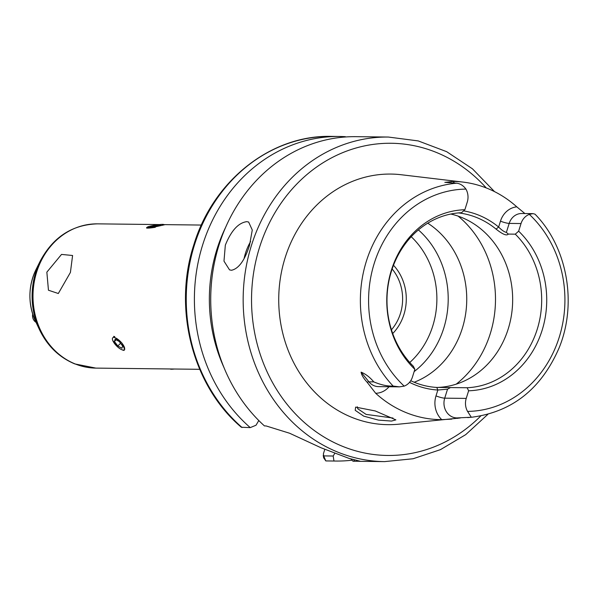 <?xml version="1.0" encoding="UTF-8"?>
<svg xmlns="http://www.w3.org/2000/svg" width="598" height="598" viewBox="0 0 598 598"><rect width="100%" height="100%" fill="white"/><g stroke="black" fill="none" stroke-linecap="round" stroke-linejoin="round"><path stroke-width="0.9" d="M355.212 410.31L355.638 407.118L375.26 410.953L395.876 419.871L391.503 421.074L378.437 420.11L363.711 416.133L355.212 410.31M357.312 406.797L357.746 408.74L366.081 414.392L392.976 418.039M249.508 245.419L252.274 230.006L248.626 222.022L246.742 221.664C238.378 222.792 231.239 230.619 225.334 245.143L223.981 261.132L229.535 269.877L231.516 270.266C238.722 268.704 244.724 260.422 249.508 245.419M464.878 209.726L461.514 212.709A87.592 77.351 -89.3 0 0 391.443 271.148A87.592 77.351 -89.3 0 0 413.382 366.297L414.855 369.332A90.56 79.975 -89.3 0 1 391.384 270.184A90.56 79.975 -89.3 0 1 464.878 209.726L467.262 202.102A14.838 13.104 90.7 0 0 465.932 189.095C463.39 185.634 460.303 183.668 456.685 183.197L444.83 182.338M445.076 182.368L453.12 181.441A118.643 104.777 -89.3 0 1 463.002 182.084A118.643 104.777 -89.3 0 1 516.799 206.848L524.483 213.194M450.817 214.032A87.592 77.351 -89.3 0 1 508.203 328.975A87.592 77.351 -89.3 0 1 437.086 387.452M418.398 229.909A87.592 77.351 -89.3 0 1 443.746 328.227A87.592 77.351 -89.3 0 1 414.152 371.59M427.749 223.174A87.592 77.351 -89.3 0 1 462.284 328.444A87.592 77.351 -89.3 0 1 414.19 382.249M392.714 333.542A46.502 41.06 90.7 0 0 393.499 265.273M391.443 329.782A43.796 38.676 90.7 0 0 392.146 268.995M414.855 369.332L412.471 376.957A14.838 13.104 -89.3 0 1 404.188 386.129L399.382 386.861L393.118 386.054C387.474 386.323 381.031 384.933 373.787 381.883C369.863 377.226 365.632 373.974 361.095 372.15L368.936 381.83L373.787 381.883M463.577 210.877A90.163 79.624 -89.3 0 1 498.627 227.038C501.632 230.095 504.211 231.889 506.371 232.405L508.315 234.08L515.282 234.162L518.645 231.172A90.56 79.975 -89.3 0 1 542.109 330.32A90.56 79.975 -89.3 0 1 468.623 390.786L466.231 398.41A14.838 13.104 90.7 0 0 467.569 411.409L471.299 417.247L456.894 417.927A14.838 13.104 90.7 0 1 444.718 398.163L466.231 398.41M515.282 234.162A87.592 77.351 -89.3 0 1 537.221 329.304A87.592 77.351 -89.3 0 1 467.15 387.743L468.623 390.786M410.729 380.709A87.592 77.351 90.7 0 0 436.757 387.429L467.15 387.743M460.303 417.965L398.388 424.221A125.303 110.66 -89.3 0 1 285.119 257.76A125.303 110.66 -89.3 0 1 401.273 174.743L463.002 182.084M339.597 136.479L331.442 136.389C271.014 134.729 212.925 180.82 193.759 244.993C172.755 309.076 192.81 386.271 241.345 427.256L250.256 427.615A162.297 143.326 -89.3 0 1 202.662 244.881A162.297 143.326 -89.3 0 1 339.597 136.479A162.297 143.326 -89.3 0 1 345.352 136.68L345.644 136.964M223.966 367.508A149.336 131.874 -89.3 0 1 216.962 249.224A149.336 131.874 -89.3 0 1 225.581 227.412M250.256 427.615L256.019 425.23L258.792 420.521M487.856 414.354L465.73 434.626L440.479 449.636L413.083 458.756L384.626 461.611A162.297 143.326 -89.3 0 1 251.437 245.442A162.297 143.326 -89.3 0 1 388.371 137.047L355.922 136.665A162.297 143.326 -89.3 0 0 218.995 245.068A162.297 143.326 -89.3 0 0 264.443 425.911L266.073 425.933L289.596 433.236L321.126 447.812L348.836 458.322L360.228 461.252L353.007 461.245L350.959 458.935M70.415 272.426L72.59 255.496L61.527 254.419L46.853 272.15L48.453 290.224L58.32 293.506L70.415 272.426M155.241 226.844L163.912 224.915M112.76 340.501L116.834 346.197M124.743 349.561L121.656 342.706L113.994 336.966M152.998 225.566L149.926 226.223M334.708 453.448L333.191 456.02L333.968 461.013L325.813 460.923L323.69 457.866M352.08 460.198A162.297 143.326 -89.3 0 1 335.844 461.051A162.297 143.326 -89.3 0 1 333.968 461.013M451.767 419.123L441.765 419.647A119.682 105.689 -89.3 0 1 375.679 393.282L367.142 382.264C363.584 378.399 361.573 375.028 361.095 372.15M518.645 231.172L521.03 223.547A14.838 13.104 -89.3 0 1 529.312 214.383L532.982 213.636L535.016 214.166C567.42 247.109 577.466 303.702 558.973 348.208C541.295 388.7 512.449 411.686 472.413 417.142A117.343 103.626 -89.3 0 1 471.299 417.247M508.315 234.08C506.753 236.038 502.671 234.386 496.078 229.109A87.592 77.351 90.7 0 0 458.449 212.91M450.511 387.556L447.536 389.171L437.848 390.023A90.163 79.624 -89.3 0 1 409.518 382.346M324.781 449.397L323.383 453.867L323.705 455.915L333.191 456.02M323.682 457.859L323.226 455.392L323.705 455.915L325.813 460.923A162.297 143.326 90.7 0 0 327.697 460.953L335.844 461.051M532.982 213.636L521.703 213.501A14.838 13.104 90.7 0 0 509.19 223.413A6.698 1.017 17.4 0 1 500.474 221.155L498.627 227.038L496.078 229.109M436.757 387.437L437.848 390.023L436.002 395.898A21.535 19.016 -89.3 0 0 441.765 419.647M155.689 225.095A8.297 0.755 -9.3 0 0 147.355 227.098A8.297 0.755 -9.3 0 0 155.226 226.702A8.297 0.755 -9.3 0 0 163.523 224.459A8.297 0.755 -9.3 0 0 155.689 225.095M155.286 227.3A9.202 0.837 170.7 0 1 146.555 227.988M150.457 226.418L150.292 226.993L155.293 226.47L160.458 225.379L160.63 224.803L150.457 226.418L150.547 226.963M155.794 226.365L155.63 225.319M174.452 369.018A8.297 0.755 170.7 0 1 170.49 369.13L170.056 368.966M124.152 350.391A9.202 3.252 45.9 0 1 122.201 349.882L121.521 349.583A8.297 2.93 -134.1 0 0 123.278 350.039A8.297 2.93 -134.1 0 0 122.418 343.79A8.297 2.93 -134.1 0 0 113.777 337.444A8.297 2.93 -134.1 0 0 112.783 340.568A8.297 2.93 -134.1 0 0 121.521 349.583M113.613 336.412A9.202 3.252 45.9 0 1 114.749 336.614M122.65 346.033L119.241 341.51L115.122 339.23L114.405 341.458L117.813 345.973L121.94 348.26L122.65 346.033M120.587 343.289L117.813 345.973M116.132 339.791L114.405 341.458M36.037 322.315A7.729 7.034 -81.4 0 1 32.711 314.092M500.474 221.155A21.535 19.016 -89.3 0 1 516.799 206.848M411.23 236.718A81.149 71.663 -89.3 0 1 432.75 326.022A81.149 71.663 -89.3 0 1 409.78 362.493M480.77 415.961A156.115 137.861 -89.3 0 1 312.261 428.998A156.115 137.861 -89.3 0 1 259.487 247.535A156.115 137.861 -89.3 0 1 486.234 187.929M404.188 386.129A111.168 98.169 -89.3 0 1 374.243 263.344A111.168 98.169 -89.3 0 1 465.932 189.095M393.118 386.054A117.343 103.626 -89.3 0 1 366.35 261.266A117.343 103.626 -89.3 0 1 456.685 183.197M458.143 216.132A103.043 91.001 -89.3 0 1 490.24 333.751A103.043 91.001 -89.3 0 1 456.207 384.155M331.442 136.389A162.297 143.326 90.7 0 0 194.514 244.791A162.297 143.326 90.7 0 0 242.108 427.533M35.402 320.969C27.889 303.754 28.084 286.629 36 269.586A53.603 47.339 90.7 0 0 35.402 320.969L39.423 329.55C47.287 345.906 59.075 357.357 74.787 363.913L95.859 368.106L199.702 369.31M36 269.586L40.215 261.102A71.409 63.059 90.7 0 0 39.423 329.55M40.215 261.102C53.087 237.062 72.194 224.646 97.519 223.854A72.134 63.702 90.7 0 0 33.989 283.474A72.134 63.702 90.7 0 0 75.37 364.025A72.134 63.702 90.7 0 0 95.859 368.106M529.312 214.383A111.168 98.169 -89.3 0 1 559.257 337.16A111.168 98.169 -89.3 0 1 467.569 411.409M521.03 223.547L509.19 223.413L506.371 232.405M453.12 181.441A21.535 19.016 -89.3 0 1 454.428 183.018M367.142 382.264A6.698 2.153 141 0 1 368.936 381.83A14.838 13.104 90.7 0 0 378.437 386.622L399.382 386.861M447.536 389.171L444.718 398.163A6.698 1.017 17.4 0 1 436.002 395.898M389.074 386.742A21.535 19.016 -89.3 0 1 375.679 393.282M353.642 459.66L354.636 461.267M458.27 417.942A6.698 3.102 -99.7 0 0 457.717 418.398M244.119 258.456A25.759 11.444 111.8 0 1 250.607 241.562M494.539 191.637L472.487 168.845L446.676 151.683L418.226 140.919L388.371 137.047M97.519 223.854L159.561 224.571M163.957 224.624L201.369 225.057M384.626 461.611L359.211 461.32M472.413 417.142L467.666 417.598M147.355 227.098L146.555 227.741M163.523 224.459L164.495 224.818"/></g></svg>
